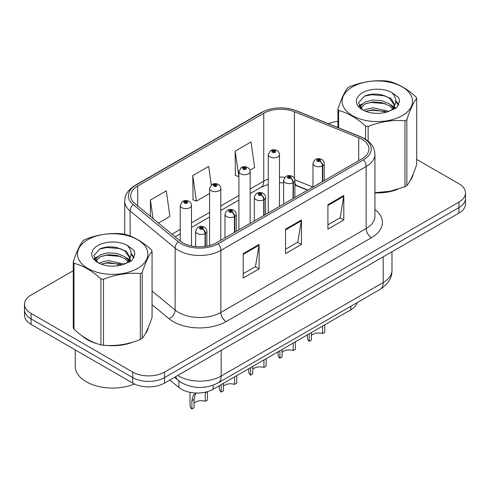 <?xml version="1.0" encoding="UTF-8"?>
<svg xmlns="http://www.w3.org/2000/svg" width="490" height="490" viewBox="0 0 490 490"><rect width="100%" height="100%" fill="white"/><g stroke="black" fill="none" stroke-linecap="round" stroke-linejoin="round"><path stroke-width="0.73" d="M307.567 190.212L295.397 185.287A29.951 17.291 0 0 0 294.882 185.085M357.143 302.636A22.466 12.973 180 0 1 350.84 309.766L213.187 389.244A22.466 12.973 180 0 1 178.899 387.51L169.828 380.032M81.922 335.724A35.942 20.752 0 0 0 87.263 339.662A35.942 20.752 0 0 0 96.849 343.619A35.942 20.752 0 0 1 87.263 339.662A35.942 20.752 0 0 1 81.922 335.724M361.914 139.27A23.961 13.836 180 0 1 368.933 149.052A23.961 13.836 180 0 1 361.914 158.834L216.617 242.721A23.961 13.836 180 0 1 180.044 240.872L135.038 203.76A23.961 13.836 180 0 1 130.701 195.822A23.961 13.836 180 0 1 137.721 186.041L263.749 113.282A23.961 13.836 180 0 1 294.435 111.732L358.717 137.721A23.961 13.836 180 0 1 361.914 139.27M363.555 138.321A26.289 15.178 0 0 0 360.046 136.618L295.77 110.636A26.289 15.178 0 0 0 262.101 112.333L136.079 185.091A26.289 15.178 0 0 0 133.133 204.532L178.139 241.644A26.289 15.178 0 0 0 218.264 243.671L363.555 159.783A26.289 15.178 0 0 0 363.555 138.321M73.298 270.682L31.078 295.06A22.466 12.973 0 0 0 24.5 304.229L24.5 315.235A22.466 12.973 0 0 0 31.078 324.405L132.747 383.1L132.747 377.6A22.466 12.973 0 0 0 164.518 377.6L458.922 207.625A22.466 12.973 0 0 0 465.5 198.456A22.466 12.973 0 0 1 458.922 207.625L164.518 377.6A22.466 12.973 0 0 1 132.747 377.6L31.078 318.904L132.747 377.6L132.747 372.094A22.466 12.973 0 0 0 164.518 372.094L458.922 202.125A22.466 12.973 0 0 0 465.5 192.95A22.466 12.973 0 0 0 458.922 183.781L416.702 159.409M24.5 309.729A22.466 12.973 0 0 0 31.078 318.904A22.466 12.973 0 0 1 24.5 309.729M243.199 253.606L243.199 278.063L259.088 268.888L259.088 244.43L243.199 253.606M243.199 273.72L255.437 266.658L259.02 245.245A5.99 3.461 -120 0 0 259.088 244.43M255.327 266.719L259.088 268.888M327.92 204.691L327.92 229.149L343.809 219.973L343.809 195.516L327.92 204.691M327.92 224.806L340.158 217.744L343.741 196.331A5.99 3.461 -120 0 0 343.809 195.516M340.048 217.805L343.809 219.973M285.56 229.149L285.56 253.606L301.448 244.43L301.448 219.973L285.56 229.149M285.56 249.263L297.798 242.201L301.381 220.788A5.99 3.461 -120 0 0 301.448 219.973M297.687 242.262L301.448 244.43M374.924 192.901A35.942 20.752 0 0 0 397.807 189.244A35.942 20.752 0 0 1 374.924 192.901M409.946 180.908A35.942 20.752 0 0 0 413.076 174.318A35.942 20.752 0 0 1 409.946 180.908M106.532 345.432A35.942 20.752 0 0 0 133.164 342.038A35.942 20.752 0 0 1 106.532 345.432M145.297 333.702A35.942 20.752 0 0 0 148.433 327.106A35.942 20.752 0 0 1 145.297 333.702M337.941 121.434A22.466 12.973 0 0 0 328.355 123.682M114.17 247.083L113.558 247.438M24.5 304.229A22.466 12.973 0 0 0 31.078 313.398L132.747 372.094M249.943 170.214L254.622 167.513L251.039 141.959L235.151 151.128L235.408 175.438M158.429 223.048L169.901 216.427L166.318 190.873L150.43 200.043L150.43 216.451M211.276 184.944L208.679 166.416L192.791 175.585L193.048 199.896M192.791 175.585L196.38 201.139L209.573 193.519M196.38 201.139L192.791 199.798M235.151 151.128L238.906 176.584M238.734 176.682L235.151 175.346M150.43 200.043L153.033 218.601M132.747 383.1A22.466 12.973 0 0 0 164.518 383.1L458.922 213.126A22.466 12.973 0 0 0 465.5 203.956L465.5 192.95M324.784 324.809L324.784 332.324L322.604 333.58L322.604 326.071M309.227 333.794L309.227 341.303A11.233 6.486 180 0 1 307.371 337.739L307.371 334.866M322.604 333.58A8.238 4.753 0 0 0 311.401 335.423M311.401 332.538L311.401 340.048L309.227 341.303M322.745 181.447L322.745 165.669A3.742 2.254 -122.2 0 0 319.982 161.155A1.874 1.078 0 0 0 319.927 159.66A1.874 1.078 0 0 0 317.275 159.66A1.874 1.078 0 0 0 317.275 161.186A1.874 1.078 0 0 0 319.866 161.222L319.106 160.745A0.747 0.435 180 0 1 318.071 160.726A0.747 0.435 180 0 1 317.851 160.426A0.747 0.435 180 0 1 318.316 160.022A0.747 0.435 180 0 1 319.131 160.12A0.747 0.435 180 0 1 319.351 160.426A0.747 0.435 180 0 1 319.155 160.714L319.982 161.155M319.866 161.222A3.742 2.064 62.1 0 1 322.396 165.871A5.617 3.24 180 0 1 314.629 165.773A5.617 3.24 180 0 1 312.988 163.482C314.421 158.87 317.361 157.535 321.795 159.471C323.382 160.475 324.19 161.81 324.215 163.482A5.617 3.24 180 0 1 322.745 165.669M322.396 181.649L322.396 165.871M279.471 206.431L279.471 154.583A5.617 3.24 180 0 1 276.005 157.578A5.617 3.24 180 0 1 269.886 156.88A5.617 3.24 180 0 1 268.244 154.583L270.48 150.687A3.742 2.254 57.8 0 1 272.477 150.798A1.874 1.078 0 0 0 272.532 152.292A1.874 1.078 0 0 0 275.184 152.292A1.874 1.078 0 0 0 275.184 150.761A1.874 1.078 0 0 0 272.593 150.73L273.353 151.208A0.747 0.435 180 0 1 274.388 151.22A0.747 0.435 180 0 1 274.608 151.526A0.747 0.435 180 0 1 274.143 151.924A0.747 0.435 180 0 1 273.328 151.833A0.747 0.435 180 0 1 273.108 151.526A0.747 0.435 180 0 1 273.304 151.232L272.477 150.798M273.353 151.845L273.353 151.208M272.593 150.73A3.742 2.064 -117.9 0 0 270.841 150.479A3.742 2.064 -117.9 0 0 270.676 150.583M273.304 151.82L273.304 151.232M295.452 341.744L295.452 349.26L293.271 350.515L293.271 343.006M279.888 350.73L279.888 358.245A11.233 6.486 180 0 1 278.032 354.674L278.032 351.802M293.271 350.515A8.238 4.753 0 0 0 282.069 352.359M282.069 349.474L282.069 356.983L279.888 358.245M293.406 198.383L293.406 182.605A3.742 2.254 -122.2 0 0 290.65 178.091A1.874 1.078 0 0 0 290.588 176.596A1.874 1.078 0 0 0 287.942 176.596A1.874 1.078 0 0 0 287.942 178.121A1.874 1.078 0 0 0 290.533 178.158L289.774 177.68A0.747 0.435 180 0 1 288.739 177.668A0.747 0.435 180 0 1 288.518 177.362A0.747 0.435 180 0 1 288.978 176.957A0.747 0.435 180 0 1 289.798 177.055A0.747 0.435 180 0 1 290.013 177.362A0.747 0.435 180 0 1 289.817 177.65L290.65 178.091M290.533 178.158A3.742 2.064 62.1 0 1 293.063 182.807A5.617 3.24 180 0 1 285.296 182.709A5.617 3.24 180 0 1 283.649 180.418C285.088 175.806 288.022 174.471 292.463 176.412C294.049 177.411 294.858 178.752 294.882 180.418A5.617 3.24 180 0 1 293.406 182.605M293.063 198.585L293.063 182.807M266.119 358.68L266.119 366.195L263.939 367.451L263.939 359.942M250.555 367.665L250.555 375.181A11.233 6.486 180 0 1 248.7 371.61L248.7 368.737M263.939 367.451A8.238 4.753 0 0 0 252.736 369.295M252.736 366.41L252.736 373.919L250.555 375.181M264.073 215.324L264.073 199.54A3.742 2.254 -122.2 0 0 261.311 195.026A1.874 1.078 0 0 0 261.256 193.532A1.874 1.078 0 0 0 258.61 193.532A1.874 1.078 0 0 0 258.61 195.057A1.874 1.078 0 0 0 261.195 195.094L260.435 194.616A0.747 0.435 180 0 1 259.4 194.604A0.747 0.435 180 0 1 259.186 194.297A0.747 0.435 180 0 1 259.645 193.893A0.747 0.435 180 0 1 260.46 193.991A0.747 0.435 180 0 1 260.68 194.297A0.747 0.435 180 0 1 260.484 194.585L261.311 195.026M261.195 195.094A3.742 2.064 62.1 0 1 263.724 199.742A5.617 3.24 180 0 1 255.964 199.644A5.617 3.24 180 0 1 254.316 197.354C255.749 192.748 258.689 191.406 263.13 193.348C264.716 194.352 265.519 195.688 265.549 197.354A5.617 3.24 180 0 1 264.073 199.54M263.724 215.52L263.724 199.742M236.78 375.616L236.78 383.131L234.606 384.387L234.606 376.877M221.223 384.601L221.223 392.116A11.233 6.486 180 0 1 219.367 388.546L219.367 385.673M234.606 384.387A8.238 4.753 0 0 0 223.397 386.23M223.397 383.345L223.397 390.855L221.223 392.116M234.741 232.26L234.741 216.482A3.742 2.254 -122.2 0 0 231.978 211.962A1.874 1.078 0 0 0 231.923 210.467A1.874 1.078 0 0 0 229.271 210.467A1.874 1.078 0 0 0 229.271 211.999A1.874 1.078 0 0 0 231.862 212.029L231.102 211.551A0.747 0.435 180 0 1 230.067 211.539A0.747 0.435 180 0 1 229.847 211.233A0.747 0.435 180 0 1 230.312 210.835A0.747 0.435 180 0 1 231.127 210.927A0.747 0.435 180 0 1 231.347 211.233A0.747 0.435 180 0 1 231.151 211.521L231.978 211.962M231.862 212.029A3.742 2.064 62.1 0 1 234.392 216.678A5.617 3.24 180 0 1 226.625 216.58A5.617 3.24 180 0 1 224.984 214.289C226.417 209.683 229.357 208.348 233.791 210.284C235.378 211.288 236.186 212.623 236.217 214.289A5.617 3.24 180 0 1 234.741 216.482M234.392 232.456L234.392 216.678M190.028 392.343L190.028 405.481A11.233 6.486 180 0 0 191.884 409.052L191.884 400.667L193.317 395.222L196.337 393.029M207.448 391.682L207.448 400.067L205.267 401.322L205.267 392.937L207.448 391.682M196.435 393.029L195.436 394.003L194.065 399.405L194.065 407.79L191.884 409.052M205.267 401.322A8.238 4.753 0 0 0 194.065 403.166M205.402 246.372L205.402 233.418A3.742 2.254 -122.2 0 0 202.646 228.897A1.874 1.078 0 0 0 202.584 227.403A1.874 1.078 0 0 0 199.938 227.403A1.874 1.078 0 0 0 199.938 228.934A1.874 1.078 0 0 0 202.529 228.965L201.77 228.487A0.747 0.435 180 0 1 200.735 228.475A0.747 0.435 180 0 1 200.514 228.168A0.747 0.435 180 0 1 200.974 227.77A0.747 0.435 180 0 1 201.794 227.862A0.747 0.435 180 0 1 202.015 228.168A0.747 0.435 180 0 1 201.813 228.463L202.646 228.897M202.529 228.965A3.742 2.064 62.1 0 1 205.059 233.614A5.617 3.24 180 0 1 197.292 233.516A5.617 3.24 180 0 1 195.645 231.225C197.084 226.619 200.018 225.284 204.459 227.219C206.045 228.224 206.854 229.559 206.878 231.225A5.617 3.24 180 0 1 205.402 233.418M205.059 246.415L205.059 233.614M250.139 223.367L250.139 171.518A5.617 3.24 180 0 1 246.672 174.514A5.617 3.24 180 0 1 240.553 173.815A5.617 3.24 180 0 1 238.906 171.518L241.147 167.623A3.742 2.254 57.8 0 1 243.144 167.733A1.874 1.078 0 0 0 243.199 169.228A1.874 1.078 0 0 0 245.845 169.228A1.874 1.078 0 0 0 245.845 167.696A1.874 1.078 0 0 0 243.261 167.666L244.02 168.143A0.747 0.435 180 0 1 245.055 168.156A0.747 0.435 180 0 1 245.27 168.462A0.747 0.435 180 0 1 244.81 168.86A0.747 0.435 180 0 1 243.996 168.768A0.747 0.435 180 0 1 243.775 168.462A0.747 0.435 180 0 1 243.971 168.174L243.144 167.733M244.02 168.781L244.02 168.143M243.261 167.666A3.742 2.064 -117.9 0 0 241.509 167.415A3.742 2.064 -117.9 0 0 241.343 167.519M243.971 168.756L243.971 168.174M220.806 240.302L220.806 188.454A5.617 3.24 180 0 1 217.339 191.455A5.617 3.24 180 0 1 211.214 190.751A5.617 3.24 180 0 1 209.573 188.454L211.815 184.559A3.742 2.254 57.8 0 1 213.811 184.669A1.874 1.078 0 0 0 213.867 186.163A1.874 1.078 0 0 0 216.513 186.163A1.874 1.078 0 0 0 216.513 184.638A1.874 1.078 0 0 0 213.922 184.601L214.681 185.079A0.747 0.435 180 0 1 215.716 185.091A0.747 0.435 180 0 1 215.937 185.398A0.747 0.435 180 0 1 215.478 185.802A0.747 0.435 180 0 1 214.657 185.704A0.747 0.435 180 0 1 214.442 185.398A0.747 0.435 180 0 1 214.638 185.11L213.811 184.669M214.681 185.716L214.681 185.079M213.922 184.601A3.742 2.064 -117.9 0 0 212.176 184.35A3.742 2.064 -117.9 0 0 212.011 184.454M214.638 185.692L214.638 185.11M191.468 245.937L191.468 205.39A5.617 3.24 180 0 1 188.001 208.391A5.617 3.24 180 0 1 181.882 207.686A5.617 3.24 180 0 1 180.24 205.39L182.476 201.494A3.742 2.254 57.8 0 1 184.473 201.604A1.874 1.078 0 0 0 184.528 203.099A1.874 1.078 0 0 0 187.18 203.099A1.874 1.078 0 0 0 187.18 201.574A1.874 1.078 0 0 0 184.589 201.537L185.349 202.015A0.747 0.435 180 0 1 186.384 202.027A0.747 0.435 180 0 1 186.604 202.333A0.747 0.435 180 0 1 186.139 202.738A0.747 0.435 180 0 1 185.324 202.639A0.747 0.435 180 0 1 185.104 202.333A0.747 0.435 180 0 1 185.3 202.045L184.473 201.604M185.349 202.652L185.349 202.015M184.589 201.537A3.742 2.064 -117.9 0 0 182.837 201.286A3.742 2.064 -117.9 0 0 182.672 201.39M185.3 202.627L185.3 202.045M75.233 349.897L75.233 366.44A37.442 21.615 0 0 0 86.203 381.728A37.442 21.615 0 0 0 134.493 384.007M352.439 86.901A35.194 20.323 -0 0 0 352.439 115.634A35.194 20.323 -0 0 0 402.21 115.634A35.194 20.323 -0 0 0 402.21 86.901A35.194 20.323 -0 0 0 352.439 86.901M374.924 192.723L389.991 191.247L404.967 186.764A40.437 23.349 -0 0 0 405.916 186.231A40.437 23.349 -0 0 0 406.841 185.679C410.112 181.582 413.401 174.495 416.702 164.419L416.702 98.441A40.437 23.349 -0 0 0 416.016 96.959C407.012 88.8 398.027 83.612 389.066 81.401A40.437 23.349 -0 0 0 386.506 81.003C374.176 79.95 361.908 81.848 349.682 86.699A40.437 23.349 -0 0 0 348.733 87.232A40.437 23.349 -0 0 0 347.808 87.784C344.507 91.936 341.218 99.023 337.941 109.037A40.437 23.349 -0 0 0 338.627 110.52L338.627 127.835M365.583 139.246L365.583 126.083C356.573 117.919 347.588 112.731 338.627 110.52M365.583 126.083A40.437 23.349 -0 0 0 368.143 126.475L368.143 141.096M404.967 186.764L404.967 120.779C392.741 119.713 380.467 121.612 368.143 126.475M404.967 120.779A40.437 23.349 -0 0 0 405.916 120.246A40.437 23.349 -0 0 0 406.841 119.701L406.841 185.679M388.968 111.334L372.89 107.776L365.221 109.687L363.77 110.471M386.726 112.057L372.89 109.717L365.822 111.359M394.003 109.319L393.844 108.909M393.366 107.935L389.428 103.862L381.753 100.658L372.89 100.009L365.221 101.92L360.787 105.705L360.211 107.763M392.741 108.903L389.428 105.803L381.753 102.6L372.89 101.951L365.221 103.862L360.56 108.143M391.234 110.581L393.862 106.93L394.444 104.376L390.996 98.429L381.606 94.803C375.199 93.498 369.503 93.951 364.511 96.163L358.484 102.735L362.533 109.772M393.537 109.564L394.444 105.913M394.389 105.142L389.428 98.037L382.053 94.888M362.526 92.726A20.923 12.079 -0 0 0 362.526 109.809A20.923 12.079 -0 0 0 388.686 111.414L396.839 107.457L399.589 101.271L398.652 97.577L391.792 92.543A20.923 12.079 -0 0 0 362.526 92.726M391.792 92.543C396.153 96.977 396.839 101.767 393.862 106.93M337.941 127.559L337.941 109.037M416.702 98.441C413.431 102.539 410.142 109.625 406.841 119.701M385.195 111.414L371.561 110.244L366.134 111.23M395.154 108.658L394.193 107.886M393.617 107.469L392.643 106.832M385.195 103.647L371.561 102.477L366.134 103.463M360.891 105.515L359.293 106.502M398.554 105.142L395.687 101.369M385.25 95.899L371.561 94.711L364.266 96.279M399.589 101.461L398.652 97.577M395.773 108.247L394.364 107.047M393.948 106.734L390.597 104.725M362.214 103.886L358.931 105.791M398.793 104.682L395.681 100.395M87.79 239.696A35.194 20.323 -0 0 0 87.79 268.428A35.194 20.323 -0 0 0 137.561 268.428A35.194 20.323 -0 0 0 137.561 239.696A35.194 20.323 -0 0 0 87.79 239.696M84.084 240.027A40.437 23.349 -0 0 0 83.159 240.572C79.858 244.731 76.569 251.817 73.298 261.832A40.437 23.349 -0 0 0 73.984 263.308L73.984 329.292C82.945 337.426 91.93 342.614 100.934 344.856A40.437 23.349 -0 0 0 103.494 345.254C115.72 346.32 127.994 344.421 140.318 339.558A40.437 23.349 -0 0 0 141.267 339.025A40.437 23.349 -0 0 0 142.192 338.474C145.469 334.376 148.758 327.289 152.059 317.214L152.059 251.229A40.437 23.349 -0 0 0 151.373 249.753C142.363 241.595 133.378 236.407 124.417 234.189A40.437 23.349 -0 0 0 121.857 233.797C109.533 232.744 97.259 234.643 85.033 239.494A40.437 23.349 -0 0 0 84.084 240.027M100.934 344.856L100.934 278.871C91.93 270.713 82.945 265.525 73.984 263.308M100.934 278.871A40.437 23.349 -0 0 0 103.494 279.269L103.494 345.254M140.318 339.558L140.318 273.573C128.092 272.501 115.824 274.4 103.494 279.269M140.318 273.573A40.437 23.349 -0 0 0 141.267 273.04A40.437 23.349 -0 0 0 142.192 272.489L142.192 338.474M73.298 261.832L73.298 327.816A40.437 23.349 -0 0 0 73.984 329.292M124.325 264.122L108.247 260.57L100.573 262.481L99.127 263.265M122.084 264.851L108.247 262.511L101.173 264.153M129.354 262.113L129.201 261.703M128.723 260.723L124.779 256.656L117.11 253.453L108.247 252.803L100.573 254.714L96.144 258.5L95.562 260.551M128.092 261.691L124.779 258.598L117.11 255.394L108.247 254.745L100.573 256.656L95.911 260.931M126.585 263.369L129.213 259.731L129.795 257.164L126.353 251.223L116.957 247.597C110.556 246.292 104.854 246.746 99.862 248.951L93.841 255.523L97.884 262.56M128.895 262.358L129.795 258.708M129.74 257.93L124.779 250.831L117.404 247.683M97.884 245.521A20.923 12.079 -0 0 0 97.884 262.603A20.923 12.079 -0 0 0 124.037 264.202L132.196 260.245L134.946 254.059L134.003 250.372L127.149 245.337A20.923 12.079 -0 0 0 97.884 245.521M127.149 245.337C131.504 249.765 132.196 254.561 129.213 259.718M152.059 251.229C148.782 255.327 145.493 262.413 142.192 272.489M120.546 264.202L106.912 263.038L101.491 264.024M130.505 261.446L129.55 260.68M128.968 260.264L128 259.627M120.546 256.435L106.912 255.272L101.491 256.258M96.248 258.31L94.65 259.296M133.911 257.936L131.038 254.163M120.601 248.687L106.912 247.505L99.617 249.067M134.94 254.249L134.003 250.372M131.13 261.041L129.721 259.841M129.299 259.522L125.948 257.519M97.565 256.68L94.288 258.585M134.144 257.471L131.032 253.189M350.84 306.275L350.84 309.766M178.899 380.914L178.899 387.51M213.187 385.201L213.187 389.244M374.924 209.451A37.442 21.615 180 0 1 371.445 237.705L226.147 321.593A7.491 4.324 60 0 1 220.855 312.424L366.152 228.536A29.951 17.291 0 0 0 374.924 216.304L374.924 154.307A29.951 17.291 180 0 1 366.152 166.539A7.491 4.324 -120 0 0 363.555 159.783M226.147 321.593A37.442 21.615 180 0 1 173.197 321.593A37.442 21.615 180 0 1 169.001 318.708L152.059 304.731M178.139 241.644A7.491 5.01 129.5 0 0 175.138 248.112L175.138 310.115A29.951 17.291 0 0 0 178.495 312.424A29.951 17.291 0 0 0 220.855 312.424L220.855 250.421A29.951 17.291 180 0 1 175.138 248.112L130.126 211A29.951 17.291 180 0 1 124.711 201.084L124.711 234.269M374.924 154.307C374.446 149.138 373.913 144.832 364.603 138.652L360.665 136.741A7.491 3.51 112 0 0 360.046 136.618M360.665 136.741L296.383 110.758C283.98 106.367 272.201 107.004 261.06 112.669A7.491 4.324 60 0 1 262.101 112.333M136.079 185.091A7.491 4.324 -120 0 0 135.038 185.428C125.703 191.621 125.189 195.92 124.711 201.084M133.133 204.532A7.491 5.01 129.5 0 0 130.126 211L130.126 236.021M296.383 110.758A7.491 3.51 112 0 0 295.77 110.636M218.264 243.671A7.491 4.324 60 0 1 220.855 250.421L366.152 166.539L366.152 228.536A7.491 4.324 60 0 0 371.445 237.705M117.692 265.788A37.442 21.615 180 0 1 118.458 263.687M164.518 372.094L164.518 383.1M458.922 202.125L458.922 213.126M31.078 313.398L31.078 324.405M130.126 258.01L130.126 261.678M124.711 263.081A29.951 17.291 0 0 0 124.754 264M152.059 291.085L175.138 310.115A7.491 5.01 -50.5 0 1 169.001 318.708M137.721 186.041L137.721 205.971M358.717 137.721L358.717 160.683M294.435 111.732L294.435 178.482M312.969 187.094L294.833 179.763M284.917 177.313A23.961 13.836 0 0 0 279.471 177.117M268.244 179.113A23.961 13.836 0 0 0 263.749 181.153L250.139 189.005M263.749 113.282L263.749 181.153A13.481 7.785 60 0 1 260.956 187.321L250.139 193.562M238.906 195.492L220.806 205.941M209.573 212.427L191.468 222.877M180.24 229.363L171.917 234.171M307.836 190.059L297.112 185.722A13.481 6.315 -68 0 1 294.882 182.923M285.56 229.92L301.381 220.788M327.92 205.463L343.741 196.331M243.199 254.377L259.02 245.245M177.778 375.444A29.951 17.291 0 0 0 178.813 376.069A29.951 17.291 0 0 0 221.174 376.069L383.198 282.522A29.951 17.291 0 0 0 391.976 270.296C392.196 277.726 388.233 284.09 380.099 289.382L218.068 382.929A14.976 8.649 60 0 0 221.174 376.069L221.174 350.393M383.198 256.846L383.198 282.522A14.976 8.649 60 0 1 380.099 289.382M175.818 376.571A14.976 10.014 129.5 0 0 178.195 380.356L174.52 377.325M191.884 400.667L194.065 399.405M261.06 112.669L135.038 185.428M297.112 185.722L294.882 184.914M283.649 182.88L279.471 182.807M268.244 184.393L260.956 187.321M238.906 200.049L220.806 210.498M209.573 216.984L191.468 227.44M180.24 233.92L175.169 236.848M218.068 382.929C206.021 388.98 193.967 388.98 181.913 382.929L178.195 380.356M391.976 270.296L391.976 251.78M312.988 187.082L312.988 163.482M324.215 180.596L324.215 163.482M279.471 154.583C279.447 152.917 278.639 151.582 277.052 150.577C274.994 149.511 272.924 149.481 270.841 150.479M268.244 212.917L268.244 154.583M283.649 204.018L283.649 180.418M294.882 197.531L294.882 180.418M254.316 220.953L254.316 197.354M265.549 214.473L265.549 197.354M224.984 237.889L224.984 214.289M236.217 231.409L236.217 214.289M195.645 246.574L195.645 231.225M206.878 246.133L206.878 231.225M250.139 171.518C250.114 169.852 249.306 168.517 247.72 167.513C245.662 166.447 243.591 166.416 241.509 167.415M238.906 229.853L238.906 171.518M220.806 188.454C220.776 186.788 219.973 185.453 218.387 184.448C216.323 183.382 214.253 183.352 212.176 184.35M209.573 245.539L209.573 188.454M191.468 205.39C191.443 203.724 190.635 202.388 189.048 201.384C186.99 200.318 184.92 200.288 182.837 201.286M180.24 241.031L180.24 205.39"/></g></svg>
